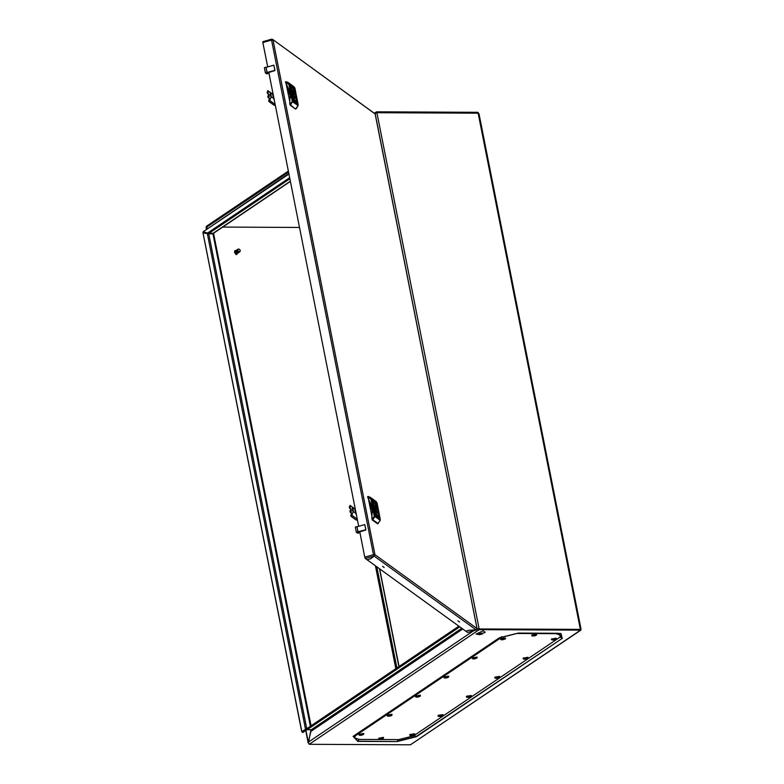 <?xml version="1.0" encoding="UTF-8"?>
<svg xmlns="http://www.w3.org/2000/svg" width="784" height="784" viewBox="0 0 784 784"><rect width="100%" height="100%" fill="white"/><g stroke="black" fill="none" stroke-linecap="round" stroke-linejoin="round"><path stroke-width="1.18" d="M359.317 532.65L357.798 533.247L356.377 532.209L365.805 529.729L364.766 530.523M357.916 531.777L356.896 526.603L355.348 527.034L356.377 532.209M356.896 526.603L358.092 531.905M357.063 526.721L364.776 524.555L365.805 529.729M364.776 524.555L365.893 529.788M363.502 530.719L359.768 531.826M359.905 532.483L359.346 532.806M268.363 73.294L266.844 73.892L265.423 72.863L274.851 70.374L273.812 71.177M266.962 72.432L265.943 67.248L264.394 67.679L265.423 72.863M265.943 67.248L267.138 72.549M266.109 67.375L273.822 65.199L274.851 70.374M273.822 65.199L274.939 70.442M272.548 71.373L268.814 72.471M268.951 73.128L268.393 73.461M373.87 554.935L374.056 556.052L374.919 554.66L477.054 628.601L476.192 629.993L469.057 630.199L465.716 631.14L367.147 559.796L370.489 558.825L367.147 559.796L365.364 558.502L364.785 557.15L373.478 554.7L374.007 556.062L373.478 554.7L374.899 554.651L373.811 555.101M477.093 628.768L375.173 113.954L272.607 39.357L271.578 39.2L271.578 40.043L273.018 40.004L374.919 554.66M272.607 39.357L375.213 114.013L477.113 628.68L478.367 629.003M476.192 629.993L374.056 556.052L370.499 558.855L374.007 556.062L365.364 558.502M271.872 39.974L271.715 39.22M373.478 554.7L271.578 40.043L262.885 42.493L267.716 66.924M268.804 72.422L358.67 526.27M359.758 531.777L364.785 557.15M467.666 632.394L465.725 631.14M469.067 630.199L476.339 629.944M469.077 630.218L465.725 631.159M262.885 42.493L262.924 41.64L271.519 39.269M271.813 39.984L271.666 39.229M457.915 620.84L459.551 622.026L457.915 620.84M372.361 499.986L373.36 504.906L372.361 499.986M372.792 500.29L375.889 515.833L372.792 500.29M376.575 503.034L377.574 507.963L376.575 503.034M378.682 513.647L379.672 518.577L378.682 513.647M376.144 502.72L379.25 518.263L376.144 502.72M374.468 510.6L375.458 515.529L374.468 510.6M376.879 513.706L377.457 510.237L375.134 504.847L374.478 504.974L376.879 513.706M376.781 513.628L374.928 505.18L374.399 505.161M375.183 503.308L375.056 502.681M374.772 503.612L374.154 502.025L374.772 503.612M373.694 502.24L374.135 502.907L373.694 502.24M378.545 515.999L378.731 517.156L377.77 515.568L378.75 517.048M377.241 514.941L377.859 516.529L377.075 514.941M377.731 516.44L377.143 514.97M378.319 516.313L377.888 515.647L378.319 516.313M376.957 515.872L376.281 514.245L376.957 515.872M373.468 502.554L373.262 501.388L374.242 502.985L373.468 502.554M376.104 503.71L376.281 504.651L375.565 503.602L376.104 503.71M377.721 523.781L380.26 520.302L380.26 519.243L377.084 503.171L375.644 501.172L370.313 497.311L368.176 496.478L367.618 497.027L372.4 507.434L371.822 518.263L372.821 519.792L372.028 519.302M372.086 517.332L368.343 498.673M367.618 497.027L368.108 496.517M377.633 523.8L372.302 519.939M378.211 523.604L372.821 519.792L374.928 516.44L374.242 516.254L371.067 499.33L368.029 496.909M377.653 516.215L377.212 515.166M376.8 515.098L376.477 514.382M376.741 514.676L376.986 515.892M376.065 514.265L376.3 515.382M373.253 501.486L373.517 502.691M374.84 503.642L374.174 502.142M374.536 502.475L374.772 503.436L374.536 502.475M374.703 503.416L374.36 502.328M375.203 503.397L375.556 504.19M375.752 503.426L375.84 504.318M355.358 509.522L354.819 509.218L355.564 512.893L353.241 511.766L352.388 507.454L353.506 511.403M354.848 509.267L352.79 507.777M355.309 509.267L350.007 505.425L349.233 507.346M349.958 506.68L350.889 510.943L353.29 510.355M350.889 510.943L351.84 515.284L353.241 511.766M351.291 516.431L355.73 519.655M355.564 512.893L356.485 515.206M350.007 505.425L352.388 507.454M357.249 519.106L351.957 515.264M356.201 519.988L356.994 520.076M350.889 510.952L350.183 512.177L350.007 511.266M350.487 508.914L349.684 508.257L350.066 506.807M350.624 509.669L349.987 511.139L350.624 509.669M349.723 508.365L349.282 506.983M374.958 509.894L374.517 508.11M375.379 511.139L375.34 509.786M374.321 506.709L375.908 512.344M290.237 85.221L291.236 90.14L290.237 85.221M290.668 85.525L293.765 101.067L290.668 85.525M294.451 88.269L295.45 93.198L294.451 88.269M296.548 98.882L297.548 103.811L296.548 98.882M294.02 87.955L297.116 103.498L294.02 87.955M292.334 95.834L293.334 100.764L292.334 95.834M294.755 98.941L295.333 95.472L293 90.082L292.354 90.209L294.755 98.941M294.657 98.853L292.795 90.415L292.275 90.395M293.059 88.543L292.932 87.916M292.648 88.837L292.03 87.259L292.648 88.837M291.57 87.475L292.001 88.141L291.57 87.475M296.421 101.234L296.607 102.39L295.646 100.803L296.626 102.283M295.117 100.176L295.735 101.763L294.941 100.176M295.607 101.665L295.009 100.205M296.195 101.548L295.754 100.881L296.195 101.548M294.823 101.107L294.157 99.47L294.823 101.107M291.344 87.788L291.138 86.622L292.118 88.22L291.344 87.788M292.001 87.808L291.648 87.279L291.971 87.837M293.971 88.945L294.147 89.886L293.441 88.837L293.971 88.945M294.97 88.484L289.619 84.545L292.804 100.617L290.697 105.027L295.509 109.035L298.136 105.536L298.136 104.478L294.96 88.406L293.52 86.407L288.189 82.545L286.042 81.712L285.494 82.261L290.266 92.669L289.698 103.498L290.697 105.027L289.904 104.527M289.953 102.567L286.209 83.908M285.494 82.261L285.984 81.752M295.509 109.035L290.178 105.174M295.529 101.45L295.088 100.401M294.245 99.646L294.676 100.332M294.617 99.911L294.853 101.126M293.941 99.499L294.176 100.617M291.129 86.71L291.393 87.926M292.716 88.876L292.05 87.377M292.412 87.71L292.648 88.67L292.412 87.71M292.579 88.651L292.236 87.563M293.079 88.631L293.432 89.425M293.628 88.661L293.716 89.552M273.234 94.756L272.695 94.452L273.44 98.127L271.117 97L270.264 92.688L271.382 96.638M272.724 94.501L270.666 93.012M273.175 94.501L267.873 90.66L267.109 92.581M267.834 91.904L268.755 96.177L268.059 97.412L267.883 96.501M271.156 95.589L268.755 96.177L269.716 100.519L271.117 97M269.157 101.665L273.596 104.889M273.44 98.127L274.351 100.44M267.873 90.66L270.264 92.688M275.125 104.341L269.823 100.499M274.067 105.223L274.949 105.291M268.491 94.903L267.854 96.373L268.491 94.903M268.069 92.365L267.599 93.6L267.158 92.218M292.824 95.129L292.393 93.345M293.255 96.373L293.216 95.011M292.197 91.944L293.784 97.579M382.572 566.303L384.209 567.489L382.572 566.303M442.725 715.586L442.911 714.606L438.374 715.302L442.911 714.606L438.374 715.302L438.089 716.155L439.716 716.517L442.764 715.557L441.902 714.694L438.452 715.567L438.579 716.39L442.764 715.557L441.902 714.694L438.452 715.567L438.579 716.39L442.764 715.557L441.902 714.694L438.452 715.567L438.579 716.39L438.07 715.567L438.579 716.39M441.657 715.488L439.305 716.076L440.863 716.321L442.039 715.9L441.363 715.988L441.657 715.488L439.305 716.076L440.863 716.321L442.039 715.9L441.363 715.988L441.657 715.488M440.226 716.017L442.039 715.9L439.579 715.89L440.343 716.449M482.611 633.893L479.681 634.628L478.975 633.874L481.915 633.129L482.611 633.893M483.16 630.816L485.208 632.306L479.191 634.677L476.123 634.099L483.16 630.816M478.985 633.874L482.611 633.884L478.985 633.874M415.853 695.947L415.569 696.809L417.196 697.172L420.244 696.212L419.381 695.339L415.941 696.212L416.059 697.035L417.196 697.172L420.244 696.212L419.381 695.339L415.941 696.212L416.059 697.035L417.196 697.172L420.244 696.212L419.381 695.339L415.941 696.212L416.059 697.035L417.196 697.172L420.244 696.212L419.381 695.339L415.941 696.212L416.059 697.035L415.451 696.594L416.059 697.035L415.451 696.594L415.853 695.947L420.4 695.251L415.853 695.947M419.136 696.133L416.784 696.731L418.342 696.976L419.528 696.555L418.842 696.633L419.136 696.133L416.784 696.731L418.342 696.976L419.528 696.555L418.842 696.633L419.136 696.133M417.705 696.662L419.528 696.555L417.705 696.662M391.902 715.312L392.049 714.351L391.902 715.312L392.049 714.351L387.502 715.047L392.049 714.351L387.502 715.047L387.227 715.91L388.854 716.272L391.902 715.312L391.04 714.44L387.59 715.312L387.717 716.135L391.902 715.312L391.04 714.44L387.59 715.312L387.717 716.135L391.902 715.312L391.04 714.44L387.59 715.312L387.717 716.135L387.208 715.312L387.717 716.135M390.795 715.233L388.443 715.831L390.001 716.076L391.177 715.655L390.501 715.733L390.795 715.233L388.443 715.831L390.001 716.076L391.177 715.655L390.501 715.733L390.795 715.233M389.354 715.772L391.177 715.655L388.717 715.645L389.481 716.194M466.715 696.202L466.431 697.054L468.489 697.397L470.39 696.8L467.93 696.79L468.489 697.397L470.39 696.8L467.93 696.79L468.489 697.397L470.39 696.8L467.93 696.79L468.489 697.397L470.39 696.8L467.93 696.79L468.038 697.397L471.106 696.457L470.253 695.584L466.803 696.457L466.921 697.29L468.058 697.417L471.106 696.457L470.253 695.584L466.803 696.457L466.921 697.29L468.058 697.417L471.106 696.457L470.253 695.584L466.803 696.457L466.921 697.29L468.058 697.417L471.106 696.457L470.253 695.584L466.803 696.457L466.921 697.29L466.313 696.839L466.921 697.29L466.313 696.839L466.715 696.202L471.262 695.506L466.715 696.202M536.677 634.628L531.993 634.942L531.719 635.608M535.531 634.334L532.081 635.207L532.199 636.04L535.394 635.736L535.276 635.128L532.934 635.726L536.393 635.207L535.531 634.334M536.354 635.226L536.54 634.256M534.825 635.128L534.992 635.628M499.457 677.356L499.604 676.396L499.457 677.356L499.604 676.396L495.067 677.092L499.604 676.396L495.067 677.092L494.782 677.954L496.409 678.317L499.457 677.356L498.595 676.484L495.145 677.356L495.272 678.18L499.457 677.356L498.595 676.484L495.145 677.356L495.272 678.18L499.457 677.356L498.595 676.484L495.145 677.356L495.272 678.18L494.773 677.356L495.272 678.18M498.35 677.278L495.998 677.876L497.556 678.121L498.732 677.699L498.056 677.778L498.35 677.278L495.998 677.876L497.556 678.121L498.732 677.699L498.056 677.778L498.35 677.278M496.919 677.817L498.732 677.699L496.282 677.69L497.036 678.238M505.572 638.323L500.898 638.646L500.613 639.303M504.426 638.029L500.976 638.901L501.103 639.734L505.288 638.901L504.426 638.029M505.249 638.931L505.435 637.951M502.221 639.842L504.563 639.244L502.103 639.234L502.221 639.842M503.73 638.823L503.887 639.332M236.915 254.281L236.013 254.614L234.612 250.87M237.65 253.261L236.298 254.428L234.749 250.762L235.808 250.566M236.905 253.683L235.778 253.604M236.023 253.399L237.101 253.506M237.493 253.31L236.072 253.555M237.679 252.928L236.621 252.673L237.493 253.124M238.071 252.517L237.993 253.075M238.806 252.526L238.277 252.85M239.228 252.232L238.483 252.693M239.375 252.144L238.679 252.526M239.659 251.948L238.875 252.35M239.267 251.978L237.601 250.772L238.267 249.263L239.13 249.087L240.433 250.488L239.071 252.164M236.611 250.792L236.68 251.919L237.817 250.998L238.64 252.066L237.689 251.35L237.023 252.311L238.081 252.693L237.072 252.242M238.444 252.281L237.444 251.782L238.483 252.095M237.258 251.938L238.277 252.301M237.042 252.193L237.875 252.722M238.836 251.85L237.846 251.056M237.444 249.91L234.494 252.242L235.778 253.271L235.425 251.948M235.778 253.271L235.278 252.164M235.955 252.997L235.729 251.654M236.572 252.203L236.023 251.37M237.523 253.261L236.258 253.32M237.895 252.889L236.621 252.683M236.327 251.076L236.709 251.889M235.563 251.664L236.307 252.419M237.905 250.674L237.924 251.174M234.749 252.644L236.219 254.036M234.739 252.615L235.465 253.467M237.748 249.684L237.66 250.704M237.356 251.056L237.63 249.635M236.895 251.635L236.886 250.517M237.121 251.35L237.17 250.233M234.906 251.831L235.131 251.076M234.494 252.242L235.063 251.184M235.19 251.546L235.71 250.684M235.484 251.262L236.033 250.439M237.709 253.075L236.68 252.762M237.327 253.428L236.307 253.261M237.033 253.653L236.111 253.506M236.925 253.761L235.925 253.732M238.267 252.497L237.278 251.987M239.512 252.046L238.924 252.301M239.796 251.85L239.12 252.125M239.904 251.782L239.316 251.929M237.601 250.772L237.572 249.675M238.679 249.047L237.768 249.283M237.895 249.851L238.267 249.263M238.846 251.791L238.052 251.027M235.337 253.624L235.749 253.898M235.67 253.212L235.043 252.252M235.876 252.958L235.308 251.958M236.298 252.419L235.837 251.37M236.513 252.134L236.111 251.076M236.729 251.85L236.396 250.782M236.954 251.566L236.68 250.498M237.18 251.272L236.974 250.223M237.415 250.988L237.268 249.939M234.69 252.036L234.975 251.145M234.975 251.762L235.318 250.9M235.259 251.478L235.661 250.655M235.553 251.194L235.935 250.468M235.847 250.909L236.376 250.184M235.778 250.978L236.249 250.263M236.16 250.635L236.68 249.978M236.082 250.694L236.533 250.067M236.464 250.351L236.964 249.792M236.396 250.419L236.817 249.88M236.788 250.076L237.248 249.596M236.709 250.135L237.101 249.684M237.111 249.802L237.532 249.41M237.033 249.871L237.385 249.498M398.615 739.635L413.531 735.862L559.521 637.49L561.099 635.295L555.944 633.619L516.636 633.433L501.721 637.206L355.73 735.578L354.152 737.773L359.317 739.449L398.615 739.635M206.466 227.448L207.476 228.36M308.396 743.163L310.934 729.688M580.366 629.464L580.513 630.189L410.424 744.8L309.161 744.3L308.337 742.154L311.326 729.698L307.181 729.679L459.777 626.847M580.758 629.238L580.856 630.189L479.24 629.689L479.093 628.915L477.113 628.719M580.356 629.415L479.093 628.915M213.464 233.26L212.915 233.818L208.769 233.799L306.75 728.669L305.456 729.022L207.378 233.691L208.769 233.799M306.789 728.669L301.781 731.805L305.437 729.267M290.394 181.427L213.395 233.318L207.544 233.034L289.649 177.694M478.044 113.141L477.966 112.318L376.702 111.818L376.859 112.602L478.142 113.151L376.869 112.651L375.066 113.66M477.966 112.318L478.75 113.464M580.268 629.415L580.895 629.189M581.032 629.17L478.995 113.847L478.132 113.151L580.346 629.356L478.946 628.954M410.424 744.8L580.856 630.189M299.498 227.429L222.685 227.056M206.682 228.889L206.104 227.478L207.515 228.33M305.976 730.374L308.337 742.134L473.644 630.767M212.611 233.818L212.689 233.328M311.385 730.815L310.827 729.688M309.161 744.3L479.24 629.689L477.054 629.121M376.173 112.945L376.663 112.729M374.879 113.415L376.702 111.818M288.355 171.128L206.27 226.429L206.408 227.399L288.532 172.059M477.681 628.768L477.113 628.67M477.103 628.641L479.083 628.866L376.869 112.651M288.924 173.999L203.183 231.77L207.544 233.034M203.183 231.77L288.826 173.538M207.378 233.691L202.968 232.789L301.781 731.805M202.987 232.544L301.801 731.55M305.878 729.277L458.865 626.191L305.946 729.238M305.809 729.326L302.212 731.903L302.693 732.579L459.698 626.788M302.212 731.903L458.983 626.269M448.595 677.102L448.742 676.151L448.595 677.102L448.742 676.151L444.195 676.847L448.742 676.151L444.195 676.847L443.92 677.699L445.547 678.062L448.595 677.102L447.733 676.239L444.283 677.111L444.41 677.935L448.595 677.102L447.733 676.239L444.283 677.111L444.41 677.935L448.595 677.102L447.733 676.239L444.283 677.111L444.41 677.935L443.901 677.111L444.41 677.935M447.488 677.033L445.136 677.621L446.694 677.866L447.87 677.454L447.194 677.533L447.488 677.033L445.136 677.621L446.694 677.866L447.87 677.454L447.194 677.533L447.488 677.033M446.057 677.562L447.87 677.454L445.41 677.435L446.174 677.993M363.835 733.834L359.16 734.157L358.886 734.814M359.239 734.412L359.366 735.245L360.503 735.372L363.551 734.412L362.688 733.54L359.239 734.412M363.521 734.441L363.707 733.461M362.443 734.334L360.091 734.931L361.649 735.176L362.835 734.755L362.149 734.843L362.443 734.334M361.992 734.334L362.149 734.843M497.899 677.278L498.056 677.778M528.093 657.678L523.408 657.992L523.134 658.658M523.496 658.256L523.614 659.079L524.751 659.217L527.083 658.599L524.623 658.589L524.731 659.187L527.808 658.256L526.946 657.384L523.496 658.256M527.769 658.276L527.955 657.296M526.24 658.178L526.407 658.678M447.037 677.033L447.194 677.533M441.206 715.478L441.363 715.988M383.601 737.783L378.917 738.097L378.643 738.763M379.005 738.361L379.133 739.185L380.269 739.312L383.317 738.361L382.455 737.489L379.005 738.361M383.278 738.381L383.464 737.401M382.21 738.283L379.858 738.881L380.701 739.302L382.318 738.891L382.21 738.283M381.759 738.283L381.916 738.783M477.231 657.423L472.546 657.747L472.272 658.413M472.634 658.011L472.752 658.834L473.889 658.962L476.221 658.344L473.761 658.335L473.869 658.942L476.937 658.001L476.074 657.139L472.634 658.011M475.378 657.923L475.535 658.433M414.707 734.089L410.022 734.402L409.748 735.069M410.11 734.667L410.228 735.49L411.365 735.617L414.413 734.657L413.55 733.795L410.11 734.667M414.383 734.686L414.569 733.706M413.305 734.588L410.963 735.176L412.521 735.421L413.697 735.01L413.011 735.088L413.305 734.588M412.854 734.588L413.011 735.088M556.434 638.578L551.76 638.891L551.485 639.558M555.288 638.284L551.838 639.156L551.965 639.979L556.15 639.146L555.288 638.284M556.121 639.176L556.297 638.196M553.083 640.087L555.435 639.499L552.975 639.479L553.083 640.087M554.592 639.078L554.749 639.577M390.334 715.233L390.501 715.733M476.143 630.003L467.499 632.443M377.094 503.259L371.753 499.31L374.928 516.44L380.25 520.37M377.682 523.81L380.289 520.341L380.289 519.282L374.242 515.402M372.439 519.184L374.242 516.254M380.289 519.282L376.702 502.24L371.351 498.359L371.753 499.31L371.067 499.33M368.176 496.478L370.313 497.311L371.351 498.359L370.744 498.575M372.802 512.324L368.568 499.565M351.389 513.922L350.801 515.284L350.967 516.107L351.546 515.059M350.575 509.394L352.976 508.806M350.967 511.344L350.507 512.403L351.369 513.108M351.84 515.284L351.252 516.333M350.517 509.051L349.684 508.257M350.095 510.884L350.183 512.246L351.399 513.246M290.315 104.419L292.118 101.489L298.165 105.575L298.165 104.507L292.118 100.636L288.933 84.564L285.905 82.144M292.118 101.489L292.118 100.636M298.155 104.556L294.568 87.475L289.218 83.594L289.619 84.545L288.933 84.564M286.042 81.712L288.189 82.545L289.218 83.594L288.62 83.81M296.078 108.898L298.126 105.605M293.52 86.407L294.588 87.494M290.668 97.549L286.434 84.799M267.599 93.6L268.363 94.149M269.265 99.156L268.677 100.519L268.843 101.342L269.422 100.293M268.451 94.629L270.852 94.031M268.843 96.579L268.383 97.637L269.235 98.333M269.716 100.519L269.128 101.567M268.383 94.286L267.56 93.492M267.971 96.118L268.05 97.481L269.275 98.48M379.681 568.861L399.017 666.518M353.114 736.343L499.104 637.97L518.489 633.06L557.796 633.247L562.451 638.274L416.461 736.656L397.067 741.556L357.769 741.37L353.114 736.343L355.583 734.833L355.73 735.578M501.613 636.657L501.721 637.206M207.633 233.691L207.505 233.015M396.871 667.958L376.839 566.803M461.786 628.307L311.326 729.698M212.915 233.818L310.405 726.229M289.855 178.742L208.897 233.299M290.354 181.222L213.042 233.318M375.467 565.813L395.832 668.664M462.756 629.003L311.317 731.051M557.689 633.296L561.07 633.599L562.089 638.176L560.05 637.098M557.796 633.247L518.391 633.109M562.451 638.274L416.098 736.558L397.263 741.321L398.096 739.635M518.489 633.06L499.526 637.804L518.322 633.109L561.07 633.599M357.769 741.37L353.437 736.245L499.624 637.745M397.067 741.556L357.955 741.135L358.798 739.439M416.461 736.656L414.089 735.49M467.597 632.463L476.251 630.032M262.924 41.64L271.578 39.2M368.157 496.478L367.647 496.625M376.702 502.24L375.644 501.172M351.418 513.755L351.046 516.333L355.887 519.851M286.023 81.712L285.513 81.859M269.294 98.99L268.912 101.567L273.763 105.085M398.831 666.645L379.427 568.684M420.4 695.251L420.244 696.212L420.4 695.251M442.911 714.606L442.764 715.557L442.911 714.606M471.262 695.506L471.106 696.457L471.262 695.506M531.699 635.207L532.199 636.04M500.604 638.901L501.103 639.734M353.996 736.989L354.152 737.773M560.952 634.521L561.099 635.295M580.327 629.415L580.944 629.18M308.132 742.762L305.711 730.551M207.329 233.671L207.182 232.926M206.417 229.075L206.104 227.478M311.052 725.798L213.522 233.23M375.81 112.19L374.468 113.092M358.866 734.412L359.366 735.245M523.114 658.256L523.614 659.079M378.623 738.361L379.133 739.185M472.252 658.011L472.752 658.834M477.093 657.051L476.937 658.001M409.728 734.667L410.228 735.49M551.466 639.156L551.965 639.979"/></g></svg>
